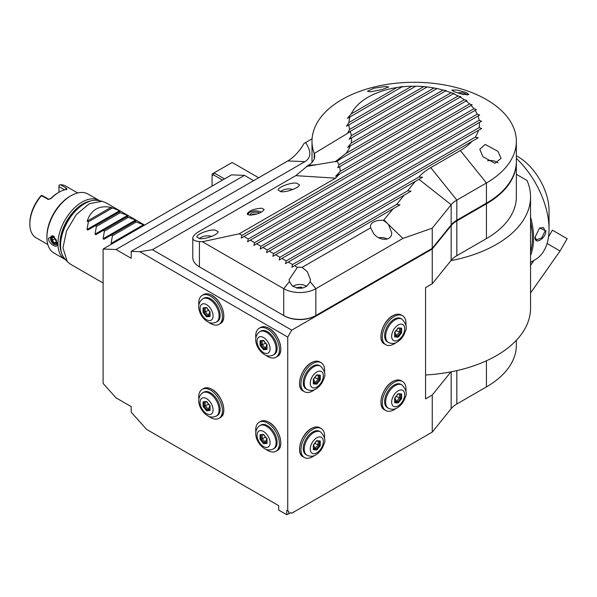 <?xml version="1.0" encoding="UTF-8"?>
<svg xmlns="http://www.w3.org/2000/svg" width="597" height="597" viewBox="0 0 597 597"><rect width="100%" height="100%" fill="white"/><g stroke="black" fill="none" stroke-linecap="round" stroke-linejoin="round"><path stroke-width="0.9" d="M210.584 392.819A13.485 7.783 60 0 1 219.39 404.699A13.485 7.783 60 0 1 217.323 415.505L216.323 416.087A13.485 7.783 -120 0 0 218.383 405.281A13.485 7.783 -120 0 0 209.577 393.401A13.485 7.783 -120 0 0 202.838 392.729L203.838 392.154A13.485 7.783 60 0 1 210.584 392.819M208.749 416.281A16.746 9.671 -120 0 0 210.584 417.504A16.746 9.671 -120 0 0 218.957 418.333A16.746 9.671 -120 0 0 221.524 404.915A16.746 9.671 -120 0 0 210.584 390.154A16.746 9.671 -120 0 0 202.211 389.326A16.746 9.671 -120 0 0 198.883 399.192M131.198 251.337L131.198 258.292L116.012 249.524L103.102 249.024L103.102 383.431L116.012 397.841L131.198 406.609L131.198 412.176L146.675 429.444L278.709 505.674L278.709 510.077L286.739 514.711L286.739 510.308L287.739 510.89L287.739 337.081L139.81 251.673L131.198 251.337L287.739 160.966C293.97 157.25 299.41 151.407 304.052 143.437L312.089 138.795M269.068 422.37A16.522 9.537 60 0 1 280.747 442.69M212.084 389.475A16.522 9.537 60 0 1 223.771 409.796M212.084 295.508A16.522 9.537 60 0 1 223.771 315.828M269.068 328.402A16.522 9.537 60 0 1 280.747 348.723M278.709 505.674L146.675 429.444M516.353 340.268L516.353 345.2A102.177 58.991 180 0 1 486.428 386.908L456.824 404.005A28.38 16.388 0 0 0 451.168 408.661L432.243 432.101L291.754 513.211L290.754 512.629L291.754 513.211M286.739 514.711L288.747 513.786L288.747 511.472L287.739 510.89M286.739 510.308L288.747 511.472M288.747 513.786L290.754 512.629M432.243 432.101L432.243 395.02L425.564 398.871L425.564 287.635L432.243 283.784L432.243 249.024L291.754 330.134L287.739 337.081M311.276 362.857A16.522 9.537 120 0 0 299.597 383.177M311.276 428.653A16.522 9.537 120 0 0 299.597 448.974M380.968 401.99A16.522 9.537 -60 0 1 392.654 381.67M380.968 336.193A16.522 9.537 -60 0 1 392.654 315.873M139.81 251.673L152.429 249.695L291.754 330.134M152.429 249.695L304.955 161.63C311.216 157.742 311.418 151.384 305.567 142.556M253.621 180.66L244.457 175.369L116.012 249.524M244.457 175.369L231.546 174.869L103.102 249.024M425.564 374.983A116.37 67.185 0 0 0 450.944 371.864L432.243 395.02M516.353 174.302L527.017 180.458A116.37 67.185 180 0 1 530.546 196.883A116.37 67.185 180 0 1 450.944 260.628L432.243 283.784M530.546 196.883L530.546 308.119A116.37 67.185 180 0 1 450.944 371.864M451.168 225.591L451.168 260.352A28.38 16.388 180 0 1 456.824 255.688L486.428 238.599A102.177 58.991 0 0 0 516.353 196.883L516.353 162.123A102.177 58.991 180 0 1 486.428 203.831L456.824 220.927A28.38 16.388 0 0 0 451.168 225.591L432.243 249.024M485.861 203.465A101.326 58.499 0 0 1 485.824 203.487L456.824 220.233A28.38 16.388 0 0 0 451.168 224.89L432.243 248.33L315.238 315.88A21.858 12.619 0 0 1 284.329 315.88L199.435 266.866A22.708 13.112 180 0 1 192.786 257.598L192.786 238.121C192.883 240.084 195.1 241.233 199.435 241.554L202.398 241.74L283.724 288.694A22.708 13.112 0 0 0 315.835 288.694L402.9 238.427L432.243 228.181L451.168 204.741A28.38 16.388 180 0 1 456.824 200.085L486.428 182.988A102.177 58.991 0 0 0 516.353 141.28A102.177 58.991 0 0 0 414.176 82.289A102.177 58.991 0 0 0 312 141.28A102.177 58.991 0 0 0 314.216 153.489A22.708 13.112 180 0 1 314.709 156.198A22.708 13.112 180 0 1 308.052 165.466L295.769 175.652L199.435 231.263C195.1 233.815 192.883 236.099 192.786 238.121M200.025 267.202A21.858 12.619 0 0 0 200.04 267.217L283.724 315.529A22.708 13.112 180 0 0 315.835 315.529L432.243 248.33L432.243 228.181M516.353 141.28L516.353 161.429A102.177 58.991 180 0 1 486.428 203.137L456.802 220.241M284.329 315.88L283.724 315.529L284.329 315.88M312.015 162.391A102.177 58.991 180 0 1 312 161.429L312 141.28M486.428 203.137L486.428 182.988L460.339 150.534A65.282 37.686 0 0 0 472.018 141.355L275.598 254.755L279.911 257.247L279.18 259.993L281.918 258.411L286.239 260.896L285.5 263.643L288.239 262.061L292.56 264.546L291.821 267.292L294.567 265.71L297.433 267.359L289.142 279.575L289.403 281.635L292.254 285.844C300.164 290.052 306.127 288.649 310.164 281.635L310.425 279.575L307.306 271.687L302.134 267.359A10.642 6.142 0 0 0 297.433 267.359M456.824 220.233L456.824 200.085L430.728 167.63L460.339 150.534M315.238 315.88L315.835 315.529L315.238 315.88M384.013 220.092L387.162 223.188L383.416 220.435L393.132 208.801L399.968 204.853L396.639 204.458L404.176 195.122L411.012 191.174L407.684 190.779L415.228 181.443L418.937 179.301L451.168 204.741L451.168 224.89M302.134 267.359L370.685 227.785L373.535 233.449C379.677 241.628 392.125 241.084 391.707 232.651L388.587 224.756L387.162 223.188L402.9 238.427M415.228 181.443L281.918 258.411M279.911 257.247L418.833 177.048L422.594 177.19L418.937 179.301M407.684 190.779L286.239 260.896M404.176 195.122L288.239 262.061M396.639 204.458L292.56 264.546M393.132 208.801L294.567 265.71M383.416 220.435A10.642 6.142 0 0 0 370.424 226.427A10.642 6.142 0 0 0 370.685 227.785M292.761 286.448L293.56 285.985A8.798 5.082 0 0 0 292.97 286.366M293.56 285.985A8.798 5.082 180 0 1 306.007 285.985A8.798 5.082 180 0 1 306.597 286.366M302.627 288L300.963 287.038L296.56 287.717L296.888 288.232M300.963 287.038L300.843 287.62L297.582 288.12M300.843 288.261L300.843 287.62L301.776 288.157M202.398 241.74L239.27 233.785L241.986 235.352L241.248 238.091L243.986 236.509L248.307 239.001L247.568 241.74L250.315 240.158L254.628 242.651L253.889 245.389L256.635 243.807L260.949 246.3L260.217 249.039L262.956 247.457L267.269 249.949L266.538 252.688L269.277 251.106L273.59 253.598L272.859 256.344L275.598 254.755M472.018 141.355L478.227 137.773L475.272 137.161A65.282 37.686 0 0 0 478.503 130.318L481.652 128.497L479.13 127.631A65.282 37.686 0 0 0 479.413 122.489L481.592 121.228L479.167 120.31A65.282 37.686 0 0 0 478.01 115.997L479.667 115.042L477.234 114.131A65.282 37.686 0 0 0 475.115 110.37L476.421 109.617L473.943 108.729A65.282 37.686 0 0 0 471.07 105.408L472.13 104.796L469.578 103.953L241.986 235.352M239.27 233.785L335.604 178.167L339.566 174.025L335.73 176.242M469.578 103.953A65.282 37.686 0 0 0 466.048 101.005L339.566 174.025M306.336 166.459L335.492 161.496L345.962 153.422L451.011 92.766L453.951 93.386L453.354 93.736A65.282 37.686 0 0 1 458.078 95.99L460.854 96.699L460.138 97.117A65.282 37.686 0 0 1 464.265 99.714L466.921 100.505L466.048 101.005M464.265 99.714L340.275 171.302L335.626 176.302M340.275 171.302L339.715 166.645L337.783 167.757L339.021 164.727L337.223 161.22L335.41 161.832L340.126 159.108A59.603 34.41 180 0 1 337.223 161.22M451.011 92.766A65.282 37.686 0 0 0 445.668 90.871L350.312 145.922A59.603 34.41 180 0 1 345.962 153.422M351.357 135.706L434.019 87.975A65.282 37.686 0 0 0 427.176 86.953L350.208 131.385A65.282 37.686 0 0 0 350.312 131.683A59.603 34.41 180 0 1 351.357 135.706L349.133 139.302L351.581 137.892A59.603 34.41 180 0 1 351.126 143.138L347.648 147.459L350.312 145.922M434.019 87.975L437.004 88.572A65.282 37.686 0 0 1 443.034 90.08L446.183 90.572L445.668 90.871M350.208 131.385L347.782 132.788L349.603 129.415A65.282 37.686 0 0 1 348.917 124.833L346.469 126.243L348.939 122.497A65.282 37.686 0 0 1 350.036 116.885L347.424 118.393L351.245 113.87A65.282 37.686 0 0 1 396.833 87.55L402.654 86.505L350.036 116.885M402.057 86.849A65.282 37.686 0 0 1 411.781 86.222L415.818 86.207A65.282 37.686 0 0 1 423.758 86.602L427.176 86.953M454.317 91.737L462.854 94.453L468.854 94.52L466.361 92.639L457.459 90.087L451.825 90.125L454.317 91.737M370.528 91.811L382.237 89.498L388.699 86.983L385.58 86.468L373.923 88.207L367.409 91.251L370.528 91.811M482.913 156.698L494.95 163.294L501.084 158.332L497.965 151.362L485.219 144.414L479.801 149.28L482.913 156.698M396.833 87.55L351.245 113.87M411.781 86.222L348.939 122.497M415.818 86.207L348.917 124.833M423.758 86.602L349.603 129.415M418.833 177.048A65.282 37.686 180 0 1 430.728 167.63M475.272 137.161L273.59 253.598M478.503 130.318L269.277 251.106M479.13 127.631L267.269 249.949M479.413 122.489L262.956 247.457M479.167 120.31L260.949 246.3M478.01 115.997L256.635 243.807M477.234 114.131L254.628 242.651M475.115 110.37L250.315 240.158M473.943 108.729L248.307 239.001M471.07 105.408L243.986 236.509M460.138 97.117L339.715 166.645M458.078 95.99L339.021 164.727M453.354 93.736L340.126 159.108M443.034 90.08L351.126 143.138M437.004 88.572L351.581 137.892M457.578 92.953A7.903 4.567 180 0 1 467.309 95.087M460.944 93.975A5.679 3.276 180 0 1 463.869 94.669M487.555 160.802A8.798 5.082 180 0 1 496.659 162.003L497.465 162.466A9.933 5.739 180 0 1 498.032 162.824M496.659 162.003A8.798 5.082 180 0 1 497.876 162.884M249.606 215.151C257.076 214.621 261.926 212.733 264.143 209.487L261.65 208.204C254.18 208.734 249.337 210.622 247.113 213.868L249.606 215.151M199.935 238.688C206.077 239.27 218.524 234.42 218.106 231.606L214.987 230.002C208.846 229.42 196.406 234.27 196.823 237.084L199.935 238.688M281.217 191.764C287.358 192.338 299.806 187.488 299.388 184.682L296.269 183.07C290.127 182.495 277.687 187.346 278.098 190.152L281.217 191.764M247.867 214.554L247.8 214.763A7.903 4.567 180 0 1 247.867 214.554A7.903 4.567 180 0 1 250.039 212.196A7.903 4.567 180 0 1 261.314 212.248M249.971 215.174A5.679 3.276 180 0 1 251.613 213.107A5.679 3.276 180 0 1 259.591 213.077M251.322 215.136A5.679 3.276 180 0 1 251.613 214.957A5.679 3.276 180 0 1 256.829 214.069M199.577 238.658A8.798 5.082 0 0 1 201.241 237.322L200.443 237.785A9.933 5.739 0 0 0 199.241 238.621M201.241 237.322A8.798 5.082 180 0 1 211.592 236.427M280.859 191.734A8.798 5.082 0 0 1 282.523 190.391L281.717 190.853A9.933 5.739 0 0 0 280.523 191.697M282.523 190.391A8.798 5.082 180 0 1 292.873 189.495M378.685 237.763A8.798 5.082 180 0 1 387.266 239.046M530.546 221.987A65.849 38.014 60 0 1 530.546 251.919M516.353 158.392A66.7 38.507 60 0 1 549.046 229.091A66.7 38.507 60 0 1 535.233 259.628L530.546 262.329M530.546 217.01A66.7 38.507 60 0 1 530.546 255.509M535.091 237.151L539.584 227.927L545.934 230.89C545.882 238.681 534.442 245.263 535.091 237.151L535.091 237.151M517.935 156.675L516.353 155.765L517.935 156.675A43.991 25.402 60 0 1 549.046 210.554L549.046 229.091M539.404 228.061L543.501 227.554L545.128 230.89L541.763 237.875L536.404 239.845L535.099 236.912M258.643 177.764L232.151 162.466L214.084 172.899L224.524 178.921M212.077 175.697L213.502 174.876L214.084 172.899L212.077 174.055L212.077 186.107M213.502 174.876L222.517 180.078M103.102 283.038L70.312 264.105L67.274 261.613L62.961 247.867L66.551 230.86L76.289 214.584L89.393 203.681L102.109 201.271L105.788 202.659L144.601 225.062M111.938 243.927L111.087 243.434L112.46 235.74L111.258 235.046L103.908 239.293L103.057 238.8L104.43 231.106L103.229 230.412L95.878 234.658L95.027 234.166L96.401 226.472L95.207 225.778L87.849 230.024L86.998 229.532L88.378 221.838L87.177 221.144L111.005 207.383C99.08 205.07 91.132 209.651 87.177 221.144M111.005 207.383L119.557 210.734L120.407 211.226L119.034 212.017L120.236 212.711L127.586 215.368L128.437 215.86L127.064 216.651L128.258 217.345L135.616 220.002L136.467 220.494L135.094 221.293L136.288 221.98L144.496 225.129M112.206 208.077L88.378 221.838M119.034 212.017L95.207 225.778M120.236 212.711L96.401 226.472M127.064 216.651L103.229 230.412M128.258 217.345L104.43 231.106M135.094 221.293L111.258 235.046M136.288 221.98L112.46 235.74M90.207 201.017A32.641 18.843 120 0 0 83.035 203.838A32.641 18.843 120 0 0 61.095 251.434M99.647 200.771A34.059 19.664 120 0 0 99.057 200.413A34.059 19.664 120 0 0 82.028 202.099A34.059 19.664 120 0 0 59.782 232.106A34.059 19.664 120 0 0 64.998 259.404A34.059 19.664 120 0 0 65.603 259.725M99.057 200.413L88.02 194.04A34.059 19.664 120 0 0 70.991 195.726L70.991 195.726A34.059 19.664 120 0 0 46.909 237.434A34.059 19.664 120 0 0 53.961 253.031L64.998 259.404M48.417 238.307L53.29 235.905L57.446 243.524C58.342 249.703 48.282 243.889 48.417 238.307M70.991 195.726L69.991 196.301A32.641 18.843 120 0 0 46.909 236.278L46.909 237.434M77.647 192.965L65.827 186.137A29.798 17.209 120 0 0 60.409 184.742L66.424 188.219L67.013 189.324L66.327 189.533A29.798 17.209 120 0 0 58.954 192.249A29.798 17.209 120 0 0 51.573 198.047L50.924 198.346A28.38 16.388 -60 0 1 57.946 192.831L58.954 192.249L58.954 186.615L64.603 189.876M50.924 198.346L50.454 198.883M48.984 199.398L42.894 195.883L41.447 195.368L40.887 195.883A28.38 16.388 120 0 0 29.85 222.957L29.85 224.114A29.798 17.209 120 0 0 36.021 237.755L47.85 244.583M51.573 198.047L48.491 199.428L41.439 195.689A29.798 17.209 120 0 0 29.85 224.114M58.954 186.615L58.954 185.264L60.409 184.742M53.655 236.136A4.895 2.828 -120 0 0 50.521 238.307L50.521 238.367A4.828 2.784 60 0 1 54.245 236.591M53.961 244.285A4.895 2.828 -120 0 0 53.984 244.3A4.895 2.828 -120 0 0 57.409 242.845M50.521 238.367A4.828 2.784 -120 0 0 53.931 244.27A4.828 2.784 -120 0 0 57.342 242.352M51.461 240.554L53.931 243.628L56.402 243.404L56.402 240.113L53.931 237.046L51.461 237.263L52.29 237.539L51.461 237.263L51.461 240.554L52.29 240.278L54.342 242.837L56.23 242.673M53.931 237.046L54.342 237.352L53.931 237.046M56.402 243.404L56.402 242.658L56.402 243.404M53.931 243.628L56.23 241.748M55.088 238.666L52.29 240.278L52.29 237.576M324.477 372.573A16.746 9.671 120 0 0 321.149 362.707A16.746 9.671 120 0 0 312.776 363.543A16.746 9.671 120 0 0 301.843 378.297A16.746 9.671 120 0 0 304.41 391.714A16.746 9.671 120 0 0 312.776 390.886A16.746 9.671 120 0 0 314.612 389.662M312.776 366.207A13.485 7.783 -60 0 1 319.522 365.536L320.522 366.118A13.485 7.783 120 0 0 313.783 366.782A13.485 7.783 120 0 0 304.977 378.662A13.485 7.783 120 0 0 307.045 389.468L306.037 388.886A13.485 7.783 -60 0 1 303.97 378.088A13.485 7.783 -60 0 1 312.776 366.207M306.56 389.147A13.485 7.783 -60 0 1 306.037 388.886M320.276 375.192L316.791 374.886L313.306 379.222L313.306 383.864L316.791 384.177L320.276 379.841L320.276 375.192L316.485 375.297M316.791 374.886L316.32 375.244L316.791 374.886M320.276 379.841L319.328 379.528L319.328 375.55M316.791 384.177L316.32 383.267L319.328 379.528L318.201 378.871L318.201 375.453M313.306 383.864L313.306 382.998M313.507 382.468L315.186 382.617L318.201 378.871L314.679 377.722M313.507 383.02L316.32 383.267L315.186 382.617L313.507 379.296M324.477 438.37A16.746 9.671 120 0 0 321.149 428.504A16.746 9.671 120 0 0 312.776 429.333A16.746 9.671 120 0 0 301.843 444.093A16.746 9.671 120 0 0 304.41 457.511A16.746 9.671 120 0 0 312.776 456.683A16.746 9.671 120 0 0 314.612 455.459M312.776 432.004A13.485 7.783 -60 0 1 319.522 431.332L320.522 431.915A13.485 7.783 120 0 0 313.783 432.579A13.485 7.783 120 0 0 304.977 444.459A13.485 7.783 120 0 0 307.045 455.265L306.037 454.683A13.485 7.783 -60 0 1 303.97 443.884A13.485 7.783 -60 0 1 312.776 432.004M306.56 454.944A13.485 7.783 -60 0 1 306.037 454.683M320.276 440.989L316.791 440.683L313.306 445.011L313.306 449.66L316.791 449.974L320.276 445.638L320.276 440.989L316.485 441.093M316.791 440.683L316.32 441.041L316.791 440.683M320.276 445.638L319.328 445.325L319.328 441.347M316.791 449.974L316.32 449.063L319.328 445.325L318.201 444.668L318.201 441.25M313.306 449.66L313.306 448.795M313.507 448.265L315.186 448.414L318.201 444.668L314.679 443.511M313.507 448.817L316.32 449.063L315.186 448.414L313.507 445.093M405.856 391.386A16.746 9.671 120 0 0 402.527 381.52A16.746 9.671 120 0 0 394.154 382.356A16.746 9.671 120 0 0 383.214 397.109A16.746 9.671 120 0 0 385.781 410.527A16.746 9.671 120 0 0 394.154 409.699A16.746 9.671 120 0 0 395.99 408.475M394.154 385.02A13.485 7.783 -60 0 1 400.9 384.349L401.9 384.931A13.485 7.783 120 0 0 395.162 385.595A13.485 7.783 120 0 0 386.356 397.475A13.485 7.783 120 0 0 388.416 408.281L387.416 407.699A13.485 7.783 -60 0 1 385.349 396.901A13.485 7.783 -60 0 1 394.154 385.02M387.938 407.96A13.485 7.783 -60 0 1 387.416 407.699M401.654 394.013L398.169 393.699L394.684 398.035L394.684 402.676L398.169 402.99L401.654 398.654L401.654 394.013L397.863 394.11M398.169 393.699L397.699 394.057L398.169 393.699M401.654 398.654L400.706 398.341L400.706 394.363M398.169 402.99L397.699 402.087L400.706 398.341L399.572 397.684L399.572 394.266M394.684 402.676L394.684 401.818M394.886 401.281L396.565 401.43L399.572 397.684L396.057 396.535M394.886 401.833L397.699 402.087L396.565 401.43L394.886 398.109M405.856 325.589A16.746 9.671 120 0 0 402.527 315.731A16.746 9.671 120 0 0 394.154 316.559A16.746 9.671 120 0 0 383.214 331.313A16.746 9.671 120 0 0 385.781 344.73A16.746 9.671 120 0 0 394.154 343.902A16.746 9.671 120 0 0 395.99 342.678M394.154 319.223A13.485 7.783 -60 0 1 400.9 318.552L401.9 319.134A13.485 7.783 120 0 0 395.162 319.798A13.485 7.783 120 0 0 386.356 331.678A13.485 7.783 120 0 0 388.416 342.484L387.416 341.902A13.485 7.783 -60 0 1 385.349 331.104A13.485 7.783 -60 0 1 394.154 319.223M387.938 342.163A13.485 7.783 -60 0 1 387.416 341.902M401.654 328.216L398.169 327.902L394.684 332.238L394.684 336.88L398.169 337.193L401.654 332.857L401.654 328.216L397.863 328.313M398.169 327.902L397.699 328.26L398.169 327.902M401.654 332.857L400.706 332.544L400.706 328.566M398.169 337.193L397.699 336.29L400.706 332.544L399.572 331.887L399.572 328.469M394.684 336.88L394.684 336.021M394.886 335.484L396.565 335.633L399.572 331.887L396.057 330.738M394.886 336.036L397.699 336.29L396.565 335.633L394.886 332.313M548.516 236.905L552.404 230.173L567.15 238.688L560.053 250.979L547.083 243.494M265.732 449.175A16.746 9.671 -120 0 0 267.56 450.399A16.746 9.671 -120 0 0 275.933 451.228A16.746 9.671 -120 0 0 278.5 437.81A16.746 9.671 -120 0 0 267.56 423.057A16.746 9.671 -120 0 0 259.188 422.221A16.746 9.671 -120 0 0 255.867 432.086M267.56 425.721A13.485 7.783 60 0 1 276.374 437.601A13.485 7.783 60 0 1 274.307 448.399L273.299 448.981A13.485 7.783 -120 0 0 275.366 438.176A13.485 7.783 -120 0 0 266.56 426.295A13.485 7.783 -120 0 0 259.822 425.631L260.822 425.049A13.485 7.783 60 0 1 267.56 425.721M267.031 438.735L263.546 434.4L260.068 434.706L260.068 439.355L263.546 443.69L267.031 443.377L267.031 438.504M263.546 434.4L264.023 434.758L263.546 434.4M267.031 443.377L267.031 442.511M263.546 443.69L264.023 442.78L266.837 442.534M260.068 439.355L261.016 439.041L264.023 442.78L266.837 441.981M260.068 434.706L263.859 434.81M262.143 434.967L262.143 438.385L265.158 442.131L266.837 438.81M265.665 437.235L261.016 439.041L261.016 435.064M208.749 322.313A16.746 9.671 -120 0 0 210.584 323.537A16.746 9.671 -120 0 0 218.957 324.365A16.746 9.671 -120 0 0 221.524 310.947A16.746 9.671 -120 0 0 210.584 296.187A16.746 9.671 -120 0 0 202.211 295.358A16.746 9.671 -120 0 0 198.883 305.224M210.584 298.851A13.485 7.783 60 0 1 219.39 310.731A13.485 7.783 60 0 1 217.323 321.537L216.323 322.119A13.485 7.783 -120 0 0 218.383 311.313A13.485 7.783 -120 0 0 209.577 299.433A13.485 7.783 -120 0 0 202.838 298.769L203.838 298.187A13.485 7.783 60 0 1 210.584 298.851M210.054 311.865L206.569 307.537L203.084 307.843L203.084 312.492L206.569 316.828L210.054 316.514L210.054 311.634M206.569 307.537L207.04 307.895L206.569 307.537M210.054 316.514L210.054 315.649M206.569 316.828L207.04 315.917L209.853 315.671M203.084 312.492L204.032 312.171L207.04 315.917L209.853 315.119M203.084 307.843L206.883 307.948M205.167 308.097L205.167 311.522L208.174 315.268L209.853 311.947M208.681 310.365L204.032 312.171L204.032 308.201M265.732 355.208A16.746 9.671 -120 0 0 267.56 356.431A16.746 9.671 -120 0 0 275.933 357.26A16.746 9.671 -120 0 0 278.5 343.842A16.746 9.671 -120 0 0 267.56 329.089A16.746 9.671 -120 0 0 259.188 328.26A16.746 9.671 -120 0 0 255.867 338.126M267.56 331.753A13.485 7.783 60 0 1 276.374 343.633A13.485 7.783 60 0 1 274.307 354.431L273.299 355.014A13.485 7.783 -120 0 0 275.366 344.208A13.485 7.783 -120 0 0 266.56 332.328A13.485 7.783 -120 0 0 259.822 331.663L260.822 331.081A13.485 7.783 60 0 1 267.56 331.753M267.031 344.767L263.546 340.432L260.068 340.745L260.068 345.387L263.546 349.723L267.031 349.409L267.031 344.536M263.546 340.432L264.023 340.79L263.546 340.432M267.031 349.409L267.031 348.551M263.546 349.723L264.023 348.82L266.837 348.566M260.068 345.387L261.016 345.073L264.023 348.82L266.837 348.014M260.068 340.745L263.859 340.842M262.143 340.999L262.143 344.417L265.158 348.163L266.837 344.842M265.665 343.268L261.016 345.073L261.016 341.096M210.054 405.833L206.569 401.497L203.084 401.811L203.084 406.46L206.569 410.788L210.054 410.482L210.054 405.602M206.569 401.497L207.04 401.856L206.569 401.497M210.054 410.482L210.054 409.617M206.569 410.788L207.04 409.885L209.853 409.632M203.084 406.46L204.032 406.139L207.04 409.885L209.853 409.079M203.084 401.811L206.883 401.915M205.167 402.065L205.167 405.49L208.174 409.236L209.853 405.915M208.681 404.333L204.032 406.139L204.032 402.169M206.569 413.676A9.224 5.328 -120 0 0 213.092 409.908A9.224 5.328 -120 0 0 206.569 398.617A9.224 5.328 -120 0 0 200.047 402.378A9.224 5.328 -120 0 0 206.569 413.676M218.957 418.333L220.3 417.557A16.746 9.671 -120 0 0 222.868 404.139A16.746 9.671 -120 0 0 211.928 389.378A16.746 9.671 60 0 0 203.555 388.55L202.211 389.326M287.739 160.966L304.955 161.63M486.428 360.782L486.428 386.908M456.824 370.633L456.824 404.005M451.168 371.819L451.168 408.661M486.428 203.831L486.428 238.599M456.824 220.927L456.824 255.688M310.164 281.635L315.835 288.694L315.835 315.529M289.403 281.635L283.724 288.694L283.724 315.529M199.435 241.554L199.435 266.866M314.216 158.914L314.216 153.489L350.312 131.683M295.769 175.652L335.604 178.167M315.738 164.779L308.052 165.466M545.934 230.89L545.128 230.89M64.73 258.732A34.238 19.768 -60 0 1 60.573 245.471A34.238 19.768 -60 0 1 73.431 213.353A34.238 19.768 -60 0 1 98.348 200.51C91.572 199.413 84.52 202.226 77.2 208.935L71.737 214.95L67.342 221.502C62.804 229.532 60.484 237.382 60.379 245.061C60.394 250.807 61.842 255.367 64.73 258.732L67.274 261.613M86.998 229.532L119.557 210.734M95.027 234.166L127.586 215.368M103.057 238.8L135.616 220.002M111.087 243.434L143.638 224.636M47.462 199.167L48.917 199.361M66.424 188.219L65.26 189.719M321.149 362.707L319.805 361.931A16.746 9.671 120 0 0 311.433 362.76A16.746 9.671 -60 0 0 300.492 377.52A16.746 9.671 -60 0 0 303.06 390.938A16.746 9.671 -60 0 0 303.761 391.281M316.791 371.998A9.224 5.328 120 0 0 310.268 383.296A9.224 5.328 120 0 0 316.791 387.065A9.224 5.328 120 0 0 323.313 375.767A9.224 5.328 120 0 0 316.791 371.998M321.149 428.504L319.805 427.728A16.746 9.671 120 0 0 311.433 428.556A16.746 9.671 -60 0 0 300.492 443.317A16.746 9.671 -60 0 0 303.06 456.735A16.746 9.671 -60 0 0 303.761 457.078M316.791 437.795A9.224 5.328 120 0 0 310.268 449.093A9.224 5.328 120 0 0 316.791 452.854A9.224 5.328 120 0 0 323.313 441.564A9.224 5.328 120 0 0 316.791 437.795M402.527 381.52L401.184 380.744A16.746 9.671 120 0 0 392.811 381.58A16.746 9.671 -60 0 0 381.871 396.333A16.746 9.671 -60 0 0 384.438 409.751A16.746 9.671 -60 0 0 385.14 410.094M398.169 390.811A9.224 5.328 120 0 0 391.647 402.109A9.224 5.328 120 0 0 398.169 405.878A9.224 5.328 120 0 0 404.691 394.58A9.224 5.328 120 0 0 398.169 390.811M402.527 315.731L401.184 314.955A16.746 9.671 120 0 0 392.811 315.783A16.746 9.671 -60 0 0 381.871 330.537A16.746 9.671 -60 0 0 384.438 343.954A16.746 9.671 -60 0 0 385.14 344.297M398.169 325.014A9.224 5.328 120 0 0 391.647 336.312A9.224 5.328 120 0 0 398.169 340.081A9.224 5.328 120 0 0 404.691 328.783A9.224 5.328 120 0 0 398.169 325.014M277.284 450.451A16.746 9.671 -120 0 0 279.844 437.034A16.746 9.671 -120 0 0 268.911 422.28A16.746 9.671 60 0 0 260.538 421.445C262.896 420.154 265.725 420.422 269.023 422.266C279.217 427.519 284.881 447.041 277.284 450.451L275.933 451.228M263.546 431.512A9.224 5.328 -120 0 0 257.023 435.28A9.224 5.328 -120 0 0 263.546 446.578A9.224 5.328 -120 0 0 270.075 442.81A9.224 5.328 -120 0 0 263.546 431.512M220.3 323.589A16.746 9.671 -120 0 0 222.868 310.171A16.746 9.671 -120 0 0 211.928 295.411A16.746 9.671 60 0 0 203.555 294.582C205.913 293.291 208.741 293.56 212.039 295.403C222.241 300.657 227.905 320.179 220.3 323.589L218.957 324.365M206.569 304.649A9.224 5.328 -120 0 0 200.047 308.41A9.224 5.328 -120 0 0 206.569 319.708A9.224 5.328 -120 0 0 213.092 315.947A9.224 5.328 -120 0 0 206.569 304.649M277.284 356.484A16.746 9.671 -120 0 0 279.844 343.066A16.746 9.671 -120 0 0 268.911 328.313A16.746 9.671 60 0 0 260.538 327.484C262.896 326.186 265.725 326.462 269.023 328.298C279.217 333.551 284.881 353.073 277.284 356.484L275.933 357.26M263.546 337.544A9.224 5.328 -120 0 0 257.023 341.312A9.224 5.328 -120 0 0 263.546 352.611A9.224 5.328 -120 0 0 270.075 348.842A9.224 5.328 -120 0 0 263.546 337.544M216.323 416.087C213.069 417.512 210.114 417.363 207.45 415.624C200.234 411.221 194.562 398.677 202.838 392.729M220.3 417.557C227.905 414.146 222.241 394.624 212.039 389.371C208.741 387.528 205.913 387.259 203.555 388.55M306.806 286.448L306.007 285.985M98.348 200.51L102.109 201.271M54.2 237.405L52.118 237.591M56.237 240.091L54.014 237.322M56.23 242.972L56.23 240.069M319.805 361.931C317.447 360.64 314.619 360.909 311.321 362.752C301.127 368.006 295.455 387.528 303.06 390.938L304.41 391.714M320.522 366.118C324.865 370.685 325.977 374.819 323.85 378.535C322.35 383.147 319.701 386.64 315.91 389.013C313.231 390.744 310.276 390.901 307.045 389.468M313.507 379.17L313.507 383.364M316.701 375.207L313.5 379.192M319.805 427.728C317.447 426.437 314.619 426.706 311.321 428.549C301.127 433.803 295.455 453.324 303.06 456.735L304.41 457.511M320.522 431.915C324.865 436.482 325.977 440.616 323.85 444.332C322.35 448.944 319.701 452.436 315.91 454.81C313.231 456.541 310.276 456.698 307.045 455.265M313.507 444.966L313.507 449.16M316.701 441.004L313.5 444.989M401.184 380.744C398.826 379.453 395.998 379.722 392.699 381.565C382.498 386.819 376.834 406.341 384.438 409.751L385.781 410.527M401.9 384.931C406.244 389.498 407.348 393.632 405.229 397.348C403.721 401.96 401.08 405.453 397.289 407.826C394.61 409.564 391.654 409.714 388.416 408.281M394.886 397.983L394.886 402.184M398.08 394.02L394.878 398.005M401.184 314.955C398.826 313.656 395.998 313.932 392.699 315.768C382.498 321.022 376.834 340.544 384.438 343.954L385.781 344.73M401.9 319.134C406.244 323.701 407.348 327.843 405.229 331.551C403.721 336.163 401.08 339.656 397.289 342.029C394.61 343.768 391.654 343.917 388.416 342.484M398.08 328.223L394.878 332.208L394.886 336.387M530.546 292.978L560.053 250.979M530.546 265.337L534.091 260.285M259.188 422.221L260.538 421.445M273.299 448.981C270.053 450.414 267.098 450.257 264.434 448.526C257.217 444.116 251.546 431.579 259.822 425.631M266.844 438.705L263.643 434.72M266.837 442.884L266.837 438.683M202.211 295.358L203.555 294.582M216.323 322.119C213.069 323.544 210.114 323.395 207.45 321.656C200.234 317.253 194.562 304.709 202.838 298.769M209.86 311.843L206.659 307.851M209.853 316.014L209.853 311.821M259.188 328.26L260.538 327.484M273.299 355.014C270.053 356.446 267.098 356.29 264.434 354.558C257.217 350.148 251.546 337.611 259.822 331.663M266.844 344.738L263.643 340.753M266.837 348.917L266.837 344.715M209.86 405.803L206.659 401.818M209.853 409.982L209.853 405.781"/></g></svg>
